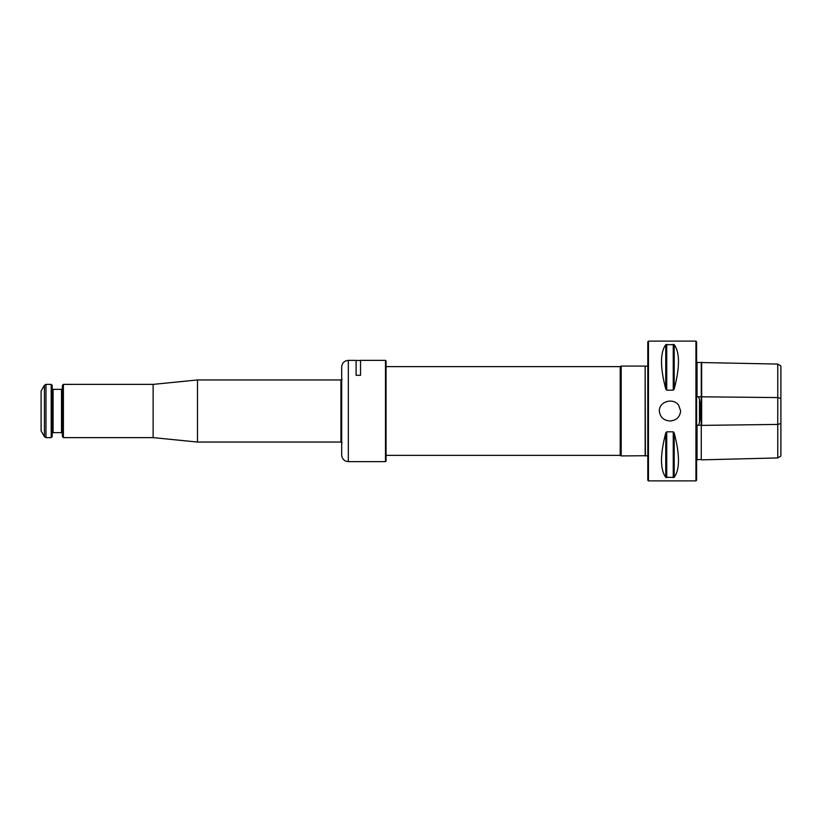 <?xml version="1.0" encoding="UTF-8"?>
<svg xmlns="http://www.w3.org/2000/svg" width="822" height="822" viewBox="0 0 822 822"><rect width="100%" height="100%" fill="white"/><g stroke="black" fill="none" stroke-linecap="round" stroke-linejoin="round"><path stroke-width="1.23" d="M645.147 455.922L645.147 366.078L645.393 455.737L621.185 455.922L621.185 366.078L645.147 366.078M386.052 366.633L620.22 366.633L620.22 455.367L621.185 455.922M648.466 480.88L647.798 480.212L647.798 341.788L648.466 341.12L695.936 341.12L695.936 480.88L648.466 480.88L648.466 341.12M680.657 411L678.623 405.164C673.228 397.519 659.121 401.321 659.316 411C660.117 417.196 663.673 420.515 669.981 420.956C676.301 420.515 679.856 417.196 680.657 411M674.215 477.325C679.897 469.506 679.897 454.72 674.215 432.978L674.215 477.325L665.758 477.325C660.076 469.506 660.076 454.72 665.758 432.978L666.724 431.827L673.249 431.827L674.215 432.978M674.215 389.022C679.897 367.28 679.897 352.494 674.215 344.675L674.215 389.022L673.249 390.173L666.724 390.173L665.758 389.022C660.076 367.28 660.076 352.494 665.758 344.675L674.215 344.675M695.936 341.12L696.604 341.788L696.604 480.212L695.936 480.88M696.604 360.755L696.83 396.543L698.505 396.779L699.501 399.317C700.981 407.085 700.981 414.874 699.501 422.683L698.505 425.221L696.83 425.457L696.604 461.245M696.83 459.765L701.258 459.447L701.258 425.18L698.505 425.221M777.756 364.064L780.9 365.985L780.9 456.015L777.756 457.936L777.756 364.064L697.046 362.451L697.046 397.047M701.258 362.553L701.258 459.447M697.046 424.953L697.046 459.549M701.659 362.153L701.659 425.385L777.756 424.429L780.9 423.474M777.756 457.936L701.659 459.847M63.397 384.377L63.397 437.623L62.4 436.626L62.4 385.374L63.397 384.377L153.128 384.377L197.486 379.949L340.935 379.949L340.935 442.051L342.096 442.719M197.486 379.949L197.486 442.051L340.935 442.051M342.096 379.281L340.935 379.949M153.128 384.377L153.128 437.623L197.486 442.051M44.429 385.271L41.1 391.036L41.1 430.964L44.429 436.729L44.429 385.271L45.97 384.377L51.19 384.377L51.19 437.623L45.97 437.623L44.429 436.729M51.19 437.623L52.187 436.626L52.187 385.374L51.19 384.377M52.187 433.513L53.081 432.629L53.081 389.371L61.506 389.371L61.506 432.629L62.4 433.513M62.4 388.487L61.506 389.371M385.497 360.365L386.052 360.92L386.052 461.08L385.497 461.635L385.497 360.365L360.539 360.365L360.539 375.315L356.101 375.315L356.101 360.365L348.333 360.365C344.295 360.766 342.075 362.985 341.685 367.023L341.685 454.977L341.685 367.023M673.249 431.827L673.249 477.705M666.724 431.827L666.724 477.705M665.758 432.978L665.758 477.325M673.249 344.295L673.249 390.173M666.724 344.295L666.724 390.173M665.758 344.675L665.758 389.022M699.501 399.317L699.501 422.683M780.9 398.526L777.756 397.571L698.505 396.779M45.97 437.623L45.97 384.377M385.497 461.635L348.333 461.635L348.333 360.365M645.393 366.263L647.798 366.037M645.393 455.737L647.798 455.963M620.22 366.633L621.185 366.078M386.052 455.367L620.22 455.367M63.397 437.623L153.128 437.623M53.081 432.629L61.506 432.629M53.081 389.371L52.187 388.487M348.333 461.635C344.295 461.234 342.075 459.015 341.685 454.977M356.101 360.478L360.539 360.478"/></g></svg>
